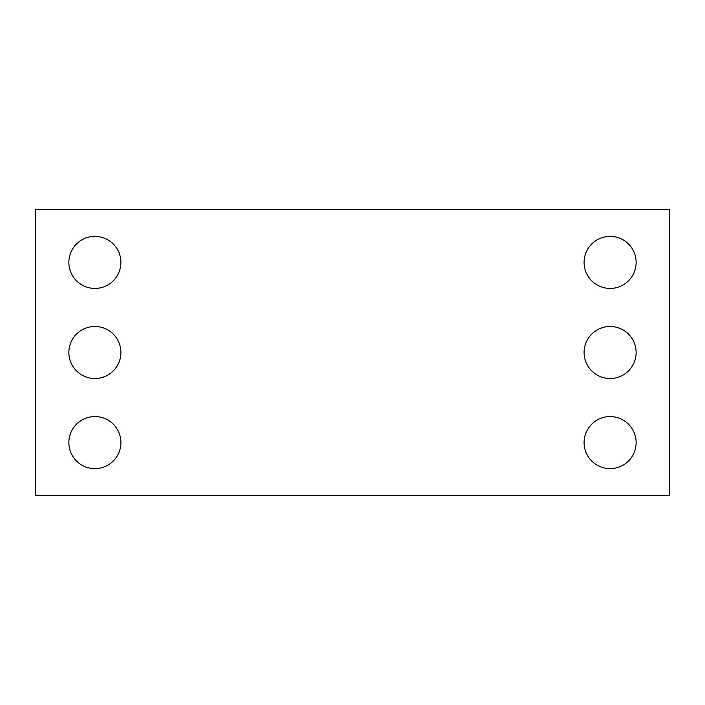 <?xml version="1.0" encoding="UTF-8"?>
<svg xmlns="http://www.w3.org/2000/svg" width="705" height="705" viewBox="0 0 705 705"><rect width="100%" height="100%" fill="white"/><g stroke="black" fill="none" stroke-linecap="round" stroke-linejoin="round"><path stroke-width="1.06" d="M669.75 495.262L35.25 495.262L35.25 209.737L669.75 209.737L669.75 495.262M120.907 262.401A26.014 26.014 0 0 0 81.886 239.867A26.014 26.014 0 0 0 81.886 284.935A26.014 26.014 0 0 0 120.907 262.401M120.907 352.5A26.014 26.014 0 0 0 81.886 329.966A26.014 26.014 0 0 0 81.886 375.034A26.014 26.014 0 0 0 120.907 352.5M120.907 442.599A26.014 26.014 0 0 0 81.886 420.065A26.014 26.014 0 0 0 81.886 465.133A26.014 26.014 0 0 0 120.907 442.599M636.121 262.401A26.014 26.014 0 0 0 597.1 239.867A26.014 26.014 0 0 0 597.1 284.935A26.014 26.014 0 0 0 636.121 262.401M636.121 352.5A26.014 26.014 0 0 0 597.1 329.966A26.014 26.014 0 0 0 597.1 375.034A26.014 26.014 0 0 0 636.121 352.5M636.121 442.599A26.014 26.014 0 0 0 597.1 420.065A26.014 26.014 0 0 0 597.1 465.133A26.014 26.014 0 0 0 636.121 442.599"/></g></svg>
